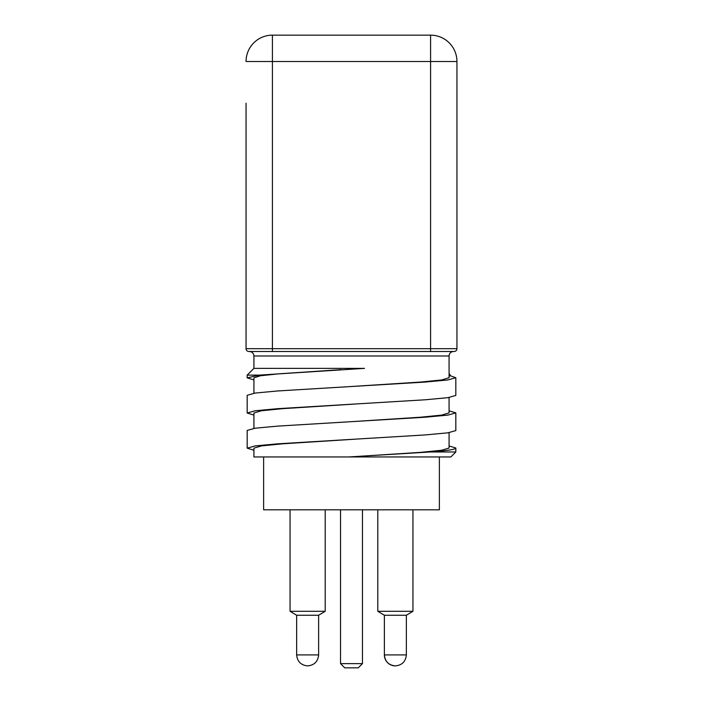<?xml version="1.0" encoding="UTF-8"?>
<svg xmlns="http://www.w3.org/2000/svg" width="703" height="703" viewBox="0 0 703 703"><rect width="100%" height="100%" fill="white"/><g stroke="black" fill="none" stroke-linecap="round" stroke-linejoin="round"><path stroke-width="1.05" d="M455.825 395.438L455.825 377.722L447.873 379.954L425.245 382.063L277.738 390.956L255.119 393.065L247.175 395.297L247.175 413.012L255.119 410.772L277.729 408.671L425.28 399.779L447.89 397.678L455.825 395.438M253.924 379.936L247.175 377.863L259.302 375.121L247.175 375.121L247.175 377.845M449.076 375.912L450.72 375.912L449.076 373.39M450.72 375.912L455.825 377.722M253.924 450.236L247.175 448.163L255.119 445.922L277.738 443.821L425.271 434.929L447.881 432.828L455.825 430.588L455.825 412.872L447.89 415.113L425.289 417.213L277.764 426.106L255.145 428.206L247.175 430.438L247.175 448.119M253.924 415.086L247.175 413.012M449.076 410.807L455.825 412.872M455.825 451.976L455.825 448.022C455.535 449.428 446.976 450.755 430.157 451.976L455.825 451.976L450.851 456.95L348.767 456.95L430.157 451.976M449.076 445.948L455.825 448.022M351.5 421.659L420.499 417.213L441.651 415.113L449.076 412.872L449.076 397.511M350.156 386.571L420.508 382.063L441.651 379.963L449.076 377.722L449.076 355.999A4.499 4.499 0 0 1 453.576 351.5M259.302 375.121L364.514 368.372L253.924 368.372L247.175 375.121M341.157 369.629L278.906 373.82L260.382 375.771L253.924 377.863M351.491 456.809L420.517 452.363L441.651 450.263L449.076 448.022L449.076 432.661M354.866 404.049L282.492 408.671L261.34 410.772L253.924 413.012L253.924 428.373M412.942 509.816L412.942 611.294L406.36 615.248L384.374 615.248L377.792 611.294L377.792 509.816M406.36 615.248L406.36 654.915C405.693 661.549 402.037 665.205 395.394 665.882L395.341 665.882A10.967 10.967 90 0 1 384.374 654.915L406.36 654.915M412.942 611.294L377.792 611.294M325.208 611.294L290.058 611.294L296.64 615.248L318.626 615.248L325.208 611.294L325.208 509.816M439.375 456.95L439.375 509.816L263.625 509.816L263.625 456.95M358.152 667.85L344.751 667.85L340.533 663.632L362.467 663.632L362.467 509.816M246.05 178.017L246.05 348.688L430.588 348.688L430.588 61.513L272.413 61.513L272.413 351.5L430.588 351.5L248.862 351.5A2.812 2.812 0 0 1 246.05 348.688L246.05 103.183M353.618 439.27L282.527 443.821L261.358 445.922L253.924 448.163L253.924 456.95L348.767 456.95M246.05 61.513L272.413 61.513L272.413 35.15A26.363 26.363 0 0 0 246.05 61.513A26.363 26.363 0 0 1 272.413 35.15L430.588 35.15L430.588 61.513L456.95 61.513L456.95 348.688A2.812 2.812 0 0 1 454.138 351.5L430.588 351.5L430.588 348.688L456.95 348.688M456.95 61.513A26.363 26.363 0 0 0 430.588 35.15A26.363 26.363 0 0 1 456.95 61.513A26.363 26.363 0 0 0 430.588 35.15A26.363 26.363 0 0 1 456.95 61.513M307.615 665.882L307.615 665.882C300.963 665.205 297.307 661.549 296.64 654.915L318.626 654.915C317.958 661.549 314.303 665.205 307.659 665.882M384.374 615.248L384.374 654.915C385.042 661.549 388.697 665.205 395.341 665.882L395.394 665.882M420.359 382.432L415.904 382.432M449.076 355.999L253.924 355.999L253.924 368.372M253.924 377.889L253.924 393.232M290.058 611.294L290.058 509.816M358.249 667.85L362.467 663.632M340.533 663.632L340.533 509.816M253.924 355.999C253.678 353.293 252.184 351.79 249.424 351.5M318.626 654.915L318.626 615.248M296.64 654.915L296.64 615.248"/></g></svg>
